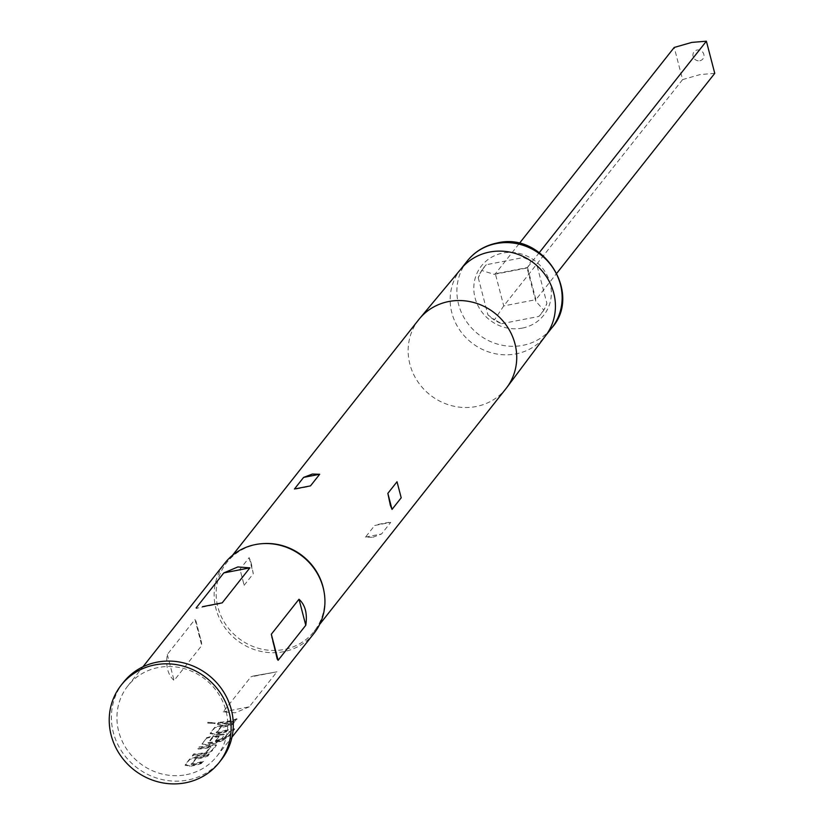<?xml version="1.0" encoding="UTF-8"?>
<svg xmlns="http://www.w3.org/2000/svg" width="824" height="824" viewBox="0 0 824 824"><rect width="100%" height="100%" fill="white"/><g stroke="black" fill="none" stroke-linecap="round" stroke-linejoin="round"><path stroke-width="0.62" stroke-dasharray="4.12 3.09" d="M214.982 723.039L207.854 722.339L215.074 722.803L215.095 723.348L207.7 723.081L215.002 723.585L214.982 723.039M699.854 60.739A5.675 5.325 -141.7 0 0 703.82 54.343A5.675 5.325 -141.7 0 0 697.063 50.027A5.675 5.325 -141.7 0 0 693.097 56.423A5.675 5.325 -141.7 0 0 699.854 60.739M714.758 73.346L700.194 74.551L682.591 79.598L674.217 47.452M123.373 682.406A62.408 58.525 -141.7 0 0 121.828 751.529A62.408 58.525 -141.7 0 0 187.697 780.05A62.408 58.525 -141.7 0 0 221.306 759.8M324.048 591.745A55.599 52.139 38.3 0 1 314.068 631.452A55.599 52.139 38.3 0 1 284.126 649.487A55.599 52.139 38.3 0 1 225.446 624.077A55.599 52.139 38.3 0 1 226.816 562.493A55.599 52.139 38.3 0 1 256.769 544.458A55.599 52.139 38.3 0 1 263.134 543.613M314.047 633.306A56.743 53.2 38.3 0 1 283.487 651.712A56.743 53.2 38.3 0 1 223.613 625.776A56.743 53.2 38.3 0 1 225.014 562.947M372.788 537.299L381.563 533.962L390.741 522.354L374.683 525.475L365.516 537.083L372.788 537.299M186.296 774.694A56.743 53.2 -141.7 0 0 216.856 756.288A56.743 53.2 -141.7 0 0 218.257 693.447A56.743 53.2 -141.7 0 0 158.383 667.522A56.743 53.2 -141.7 0 0 127.823 685.929A56.743 53.2 -141.7 0 0 126.422 748.759A56.743 53.2 -141.7 0 0 186.296 774.694M196.38 757.575A56.743 53.2 38.3 0 0 200.314 756.957A56.743 53.2 38.3 0 0 209.296 754.382L208.008 755.999A56.743 53.2 38.3 0 1 199.027 758.585A56.743 53.2 38.3 0 1 195.855 759.1L191.539 764.569A56.743 53.2 38.3 0 0 194.711 764.054A56.743 53.2 38.3 0 0 203.693 761.469L202.405 763.096A56.743 53.2 38.3 0 1 193.424 765.671A56.743 53.2 38.3 0 1 189.489 766.289L185.307 765.146L189.798 759.46L196.38 757.575L196.277 757.029A56.176 52.664 38.3 0 0 209.069 753.867L207.782 755.495A56.176 52.664 38.3 0 1 195.752 758.554L191.425 764.033A56.176 52.664 38.3 0 0 203.456 760.964L202.179 762.591A56.176 52.664 38.3 0 1 189.386 765.754L185.256 764.6L189.757 758.914L196.277 757.029M193.743 754.485A56.743 53.2 38.3 0 0 203.054 753.486A56.743 53.2 38.3 0 0 206.257 752.765L210.583 747.296A56.743 53.2 38.3 0 1 207.38 748.017A56.743 53.2 38.3 0 1 198.059 749.006L199.346 747.389A56.743 53.2 38.3 0 0 208.657 746.389A56.743 53.2 38.3 0 0 212.602 745.473L216.444 745.329L211.953 751.024L205.712 754.197A56.743 53.2 38.3 0 1 201.767 755.114A56.743 53.2 38.3 0 1 192.456 756.102L193.692 753.939A56.176 52.664 38.3 0 0 206.082 752.24L210.408 746.771A56.176 52.664 38.3 0 1 198.018 748.46L199.295 746.843A56.176 52.664 38.3 0 0 212.417 744.947L216.218 744.824L211.717 750.51L205.526 753.672A56.176 52.664 38.3 0 1 192.404 755.557L193.692 753.939M223.417 740.076A56.743 53.2 38.3 0 1 210.12 744.556A56.743 53.2 38.3 0 1 206.185 745.164L202.004 744.031L206.494 738.345L213.076 736.45A56.743 53.2 38.3 0 0 217.011 735.832A56.743 53.2 38.3 0 0 220.945 734.915L224.787 734.771L221.11 739.427A56.743 53.2 38.3 0 1 215.703 741.188L219.06 736.553A56.743 53.2 38.3 0 1 215.867 737.284A56.743 53.2 38.3 0 1 212.685 737.799L208.369 743.269A56.743 53.2 38.3 0 0 211.541 742.754A56.743 53.2 38.3 0 0 224.169 738.603L229.669 731.908A56.743 53.2 38.3 0 0 234.603 729.168L229.206 735.997L223.417 740.076L223.15 739.591A56.176 52.664 38.3 0 1 206.082 744.628L206.185 745.164M220.945 734.915L220.77 734.39L224.921 734.39L221.11 739.427M221.419 725.893A56.743 53.2 38.3 0 0 225.354 725.274A56.743 53.2 38.3 0 0 234.335 722.699L233.048 724.317A56.743 53.2 38.3 0 1 224.066 726.902A56.743 53.2 38.3 0 1 220.894 727.417L216.568 732.886A56.743 53.2 38.3 0 0 219.75 732.371A56.743 53.2 38.3 0 0 228.732 729.786L227.445 731.413A56.743 53.2 38.3 0 1 218.463 733.988A56.743 53.2 38.3 0 1 214.528 734.606L210.347 733.463L214.837 727.777L221.419 725.893L221.316 725.347A56.176 52.664 38.3 0 0 234.109 722.184L232.821 723.812A56.176 52.664 38.3 0 1 220.791 726.871L216.465 732.351A56.176 52.664 38.3 0 0 228.495 729.281L227.218 730.909A56.176 52.664 38.3 0 1 214.425 734.071L210.295 732.917L214.796 727.231L221.316 725.347M218.782 722.803A56.743 53.2 38.3 0 0 228.094 721.803A56.743 53.2 38.3 0 0 237.075 719.228L235.788 720.856A56.743 53.2 38.3 0 1 226.806 723.431A56.743 53.2 38.3 0 1 217.495 724.42L218.731 722.257A56.176 52.664 38.3 0 0 236.849 718.713L235.561 720.341A56.176 52.664 38.3 0 1 217.443 723.874L218.731 722.257M249.281 706.817L235.211 712.791L223.211 711.885L250.877 676.875L253.143 676.061L276.957 671.807L249.281 706.817L223.211 711.885M253.143 676.061L276.957 671.807L250.877 676.875M210.213 733.844L210.295 732.917L210.213 733.844M206.082 744.628L201.828 743.856L206.494 738.345M185.173 765.527L185.256 764.6L185.173 765.527M194.979 619.442L201.478 642.215L201.756 645.501L174.091 680.511C167.828 674.774 165.572 666.091 167.303 654.452L194.979 619.442L201.756 645.501M244.141 585.298L253.318 573.689L250.743 561.587L249.136 557.652L239.969 569.25L244.141 585.298L239.969 569.25M539.349 252.556L527.072 267.965L535.724 301.162L535.909 299.668L556.87 273.146M682.591 79.598L503.732 305.92L494.554 319.743L487.921 314.881A36.884 34.577 -141.7 0 0 501.682 323.667L494.554 319.743M481.721 270.488L486.325 264.72A36.884 34.577 -141.7 0 0 483.637 267.718A36.884 34.577 -141.7 0 0 478.25 277.76L481.721 270.488L494.225 274.361L495.358 273.774L519.316 243.461M543.84 310.164L538.824 316.447A36.884 34.577 -141.7 0 0 541.512 313.45A36.884 34.577 -141.7 0 0 546.899 303.417L543.84 310.164L535.724 301.162M523.477 257.51L531.016 260.909L537.227 266.296A36.884 34.577 -141.7 0 0 523.477 257.51L486.325 264.72M527.535 267.522L535.909 299.668L503.732 305.92L495.358 273.774L527.535 267.522L531.016 260.909M217.495 724.42L217.443 723.874M235.788 720.856L235.561 720.341M237.075 719.228L236.849 718.713M214.837 727.777L214.796 727.231M214.528 734.606L214.425 734.071M216.568 732.886L216.465 732.351M216.279 732.824L216.176 732.289M220.43 727.571L220.327 727.036M220.894 727.417L220.791 726.871M234.335 722.699L234.109 722.184M229.206 735.997L228.887 735.533L234.284 728.704L234.603 729.168M228.887 735.533L223.15 739.591M206.443 737.799L212.973 735.904L213.076 736.45M220.77 734.39A56.176 52.664 38.3 0 1 212.973 735.904M220.883 738.922A56.176 52.664 38.3 0 1 215.528 740.663L215.703 741.188M215.528 740.663L219.349 736.563M219.174 736.038L219.06 736.553M218.896 736.028A56.176 52.664 38.3 0 1 212.582 737.264L212.685 737.799M212.582 737.264L212.221 737.954M212.118 737.418L208.07 743.207M207.967 742.671L208.369 743.269M208.256 742.733A56.176 52.664 38.3 0 0 223.901 738.108L224.169 738.603M223.901 738.108L224.592 738.335M224.324 737.841L229.402 731.413L229.669 731.908M234.284 728.704A56.176 52.664 38.3 0 1 229.402 731.413M198.059 749.006L198.018 748.46M210.583 747.296L210.408 746.771M210.862 747.306L210.687 746.781M206.711 752.559L206.536 752.034M206.257 752.765L206.082 752.24M192.456 756.102L192.404 755.557M205.712 754.197L205.526 753.672M211.953 751.024L211.717 750.51M212.602 745.473L212.417 744.947M199.346 747.389L199.295 746.843M189.798 759.46L189.757 758.914M189.489 766.289L189.386 765.754M191.539 764.569L191.425 764.033M191.24 764.507L191.137 763.972M195.391 759.254L195.288 758.719M195.855 759.1L195.752 758.554M209.296 754.382L209.069 753.867M207.792 722.875L207.854 722.339M467.229 261.033A53.9 50.542 -141.7 0 0 465.9 320.732A53.9 50.542 -141.7 0 0 522.777 345.359A53.9 50.542 -141.7 0 0 551.812 327.88M461.286 268.583A53.9 50.542 -141.7 0 0 460.503 269.541A53.9 50.542 -141.7 0 0 459.174 329.239A53.9 50.542 -141.7 0 0 516.051 353.867A53.9 50.542 -141.7 0 0 545.086 336.388A53.9 50.542 -141.7 0 0 545.838 335.409M522.344 328.096A39.717 37.245 -141.7 0 0 550.113 283.291A39.717 37.245 -141.7 0 0 502.805 253.081A39.717 37.245 -141.7 0 0 475.046 297.876A39.717 37.245 -141.7 0 0 522.344 328.096M418.808 319.558A55.599 52.139 -141.7 0 0 417.438 381.131A55.599 52.139 -141.7 0 0 476.118 406.541A55.599 52.139 -141.7 0 0 506.06 388.506M167.303 654.452L174.091 680.511M212.365 604.775L202.539 606.68M249.136 557.652L253.318 573.689M365.516 537.083L381.563 533.962M374.683 525.475L390.741 522.354M501.682 323.667L538.824 316.447M537.227 266.296L546.899 303.417M478.25 277.76L487.921 314.881M207.761 722.545L207.7 723.081M319.722 624.293L314.068 631.452M216.856 756.288L231.977 737.161M127.823 685.929L142.943 666.801M232.471 555.345L226.816 562.493M195.896 620.781L201.478 642.215M219.936 603.683L196.833 608.174M277.194 658.953L271.611 637.519M250.743 561.587L252.36 567.808M388.804 499.251L390.092 504.175M296.393 488.993L307.002 486.933M378.195 524.414L388.794 522.354M494.225 274.361L527.092 267.975"/><path stroke-width="1.24" d="M519.316 243.461L674.217 47.452L691.82 42.405L706.384 41.2L714.758 73.346L556.87 273.146M219.132 762.561L221.306 759.8A62.408 58.525 -141.7 0 0 222.851 690.687A62.408 58.525 -141.7 0 0 156.993 662.166A62.408 58.525 -141.7 0 0 123.373 682.406L121.2 685.156A62.408 58.525 -141.7 0 0 119.655 754.279A62.408 58.525 -141.7 0 0 185.524 782.8A62.408 58.525 -141.7 0 0 219.132 762.561A62.408 58.525 -141.7 0 0 220.678 693.437A62.408 58.525 -141.7 0 0 154.819 664.916A62.408 58.525 -141.7 0 0 121.2 685.156M263.134 543.613A55.599 52.139 38.3 0 1 263.659 543.582A55.599 52.139 38.3 0 1 323.956 591.23A55.599 52.139 38.3 0 1 324.048 591.745M142.943 666.801L225.014 562.947A56.743 53.2 38.3 0 1 255.574 544.54A56.743 53.2 38.3 0 1 262.609 543.644A56.743 53.2 38.3 0 1 324.141 592.271A56.743 53.2 38.3 0 1 314.047 633.306L231.977 737.161M401.206 497.799L392.028 509.407L390.422 505.462L387.847 493.37L397.024 481.762L401.206 497.799L397.024 481.762M312.409 474.047L319.681 474.264L310.504 485.872L294.456 488.993L303.623 477.384L312.409 474.047M271.323 634.243L277.194 658.953L278.11 660.292L305.776 625.282C307.517 613.633 305.251 604.95 298.999 599.233L271.323 634.243L278.11 660.292M202.539 606.68L222.202 602.859L249.878 567.849L237.868 566.943L223.809 572.917L196.133 607.927L196.833 608.174M706.384 41.2L539.349 252.556M467.229 261.033C474.882 251.536 484.821 245.531 497.047 243.018C543.016 231.317 582.764 293.519 551.812 327.88A53.9 50.542 -141.7 0 0 553.141 268.181A53.9 50.542 -141.7 0 0 496.264 243.554A53.9 50.542 -141.7 0 0 467.229 261.033L460.884 269.057M319.722 624.293L506.06 388.506A55.599 52.139 -141.7 0 0 506.842 387.496L545.838 335.409A53.9 50.542 -141.7 0 0 546.054 276.143A53.9 50.542 -141.7 0 0 489.538 252.062A53.9 50.542 -141.7 0 0 461.286 268.583L419.622 318.558A55.599 52.139 -141.7 0 0 418.808 319.558L232.471 555.345M506.842 387.496A55.599 52.139 -141.7 0 0 507.059 326.366A55.599 52.139 -141.7 0 0 448.761 301.522A55.599 52.139 -141.7 0 0 419.622 318.558M249.878 567.849L223.809 572.917M222.202 602.859L212.365 604.775M305.776 625.282L298.999 599.233M387.847 493.37L392.028 509.407M294.456 488.993L310.504 485.872M303.623 477.384L319.681 474.264M551.812 327.88L545.467 335.904M263.659 543.582L262.609 543.644M323.956 591.23L324.141 592.271M390.092 504.175L390.422 505.462"/></g></svg>
